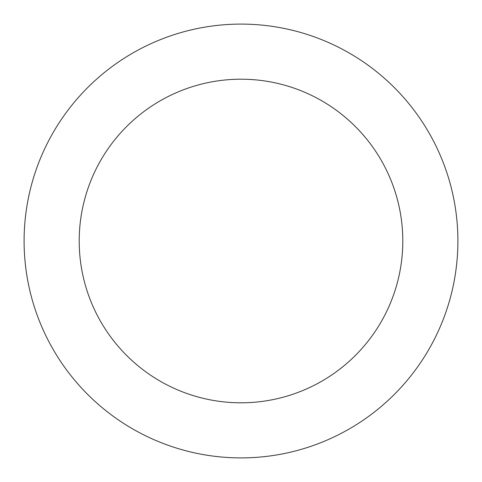 <?xml version="1.0" encoding="UTF-8"?>
<svg xmlns="http://www.w3.org/2000/svg" width="482" height="482" viewBox="0 0 482 482"><rect width="100%" height="100%" fill="white"/><g stroke="black" fill="none" stroke-linecap="round" stroke-linejoin="round"><path stroke-width="0.72" d="M402.801 241A161.801 161.801 0 0 0 241 79.199A161.801 161.801 0 0 0 79.199 241A161.801 161.801 0 0 0 241 402.801A161.801 161.801 0 0 0 402.801 241M457.9 241A216.9 216.9 0 0 0 241 24.1A216.9 216.9 0 0 0 24.1 241A216.9 216.9 0 0 0 241 457.9A216.9 216.9 0 0 0 457.9 241"/></g></svg>
